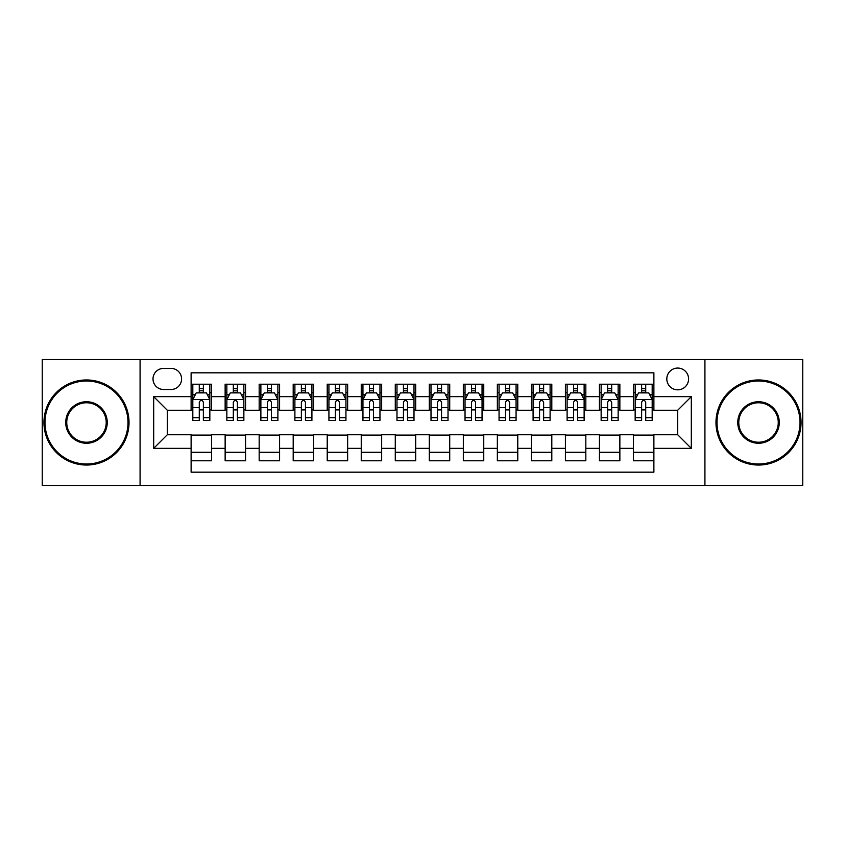 <?xml version="1.0" encoding="UTF-8"?>
<svg xmlns="http://www.w3.org/2000/svg" width="845" height="845" viewBox="0 0 845 845"><rect width="100%" height="100%" fill="white"/><g stroke="black" fill="none" stroke-linecap="round" stroke-linejoin="round"><path stroke-width="1.27" d="M677.701 368.061A10.89 10.89 0 0 0 666.811 378.951A10.89 10.89 0 0 0 677.701 389.83A10.89 10.89 0 0 0 688.59 378.951A10.89 10.89 0 0 0 677.701 368.061M704.92 485.452L802.75 485.452L802.75 359.547L704.92 359.547L704.92 485.452L140.08 485.452L140.08 359.547L42.25 359.547L42.25 485.452L140.08 485.452M653.882 384.221L633.465 384.221L633.465 396.643L619.86 396.643L619.86 410.247L633.465 410.247L633.465 396.643M619.86 396.643L619.86 384.221L599.443 384.221L599.443 396.643L585.828 396.643L585.828 410.247L599.443 410.247L599.443 396.643M585.828 396.643L585.828 384.221L565.411 384.221L565.411 396.643L551.806 396.643L551.806 410.247L565.411 410.247L565.411 396.643M551.806 396.643L551.806 384.221L531.389 384.221L531.389 396.643L517.774 396.643L517.774 410.247L531.389 410.247L531.389 396.643M517.774 396.643L517.774 384.221L497.356 384.221L497.356 396.643L483.752 396.643L483.752 410.247L497.356 410.247L497.356 396.643M483.752 396.643L483.752 384.221L463.335 384.221L463.335 396.643L449.72 396.643L449.72 410.247L463.335 410.247L463.335 396.643M449.72 396.643L449.72 384.221L429.302 384.221L429.302 396.643L415.698 396.643L415.698 410.247L429.302 410.247L429.302 396.643M415.698 396.643L415.698 384.221L395.28 384.221L395.28 396.643L381.665 396.643L381.665 410.247L395.28 410.247L395.28 396.643M381.665 396.643L381.665 384.221L361.248 384.221L361.248 396.643L347.644 396.643L347.644 410.247L361.248 410.247L361.248 396.643M347.644 396.643L347.644 384.221L327.226 384.221L327.226 396.643L313.611 396.643L313.611 410.247L327.226 410.247L327.226 396.643M313.611 396.643L313.611 384.221L293.194 384.221L293.194 396.643L279.589 396.643L279.589 410.247L293.194 410.247L293.194 396.643M279.589 396.643L279.589 384.221L259.172 384.221L259.172 396.643L245.557 396.643L245.557 410.247L259.172 410.247L259.172 396.643M245.557 396.643L245.557 384.221L225.14 384.221L225.14 410.247L211.535 410.247L211.535 384.221L191.118 384.221M191.118 460.778L211.535 460.778L211.535 434.752L225.14 434.752L225.14 460.778L245.557 460.778L245.557 434.752L259.172 434.752L259.172 448.357L245.557 448.357M259.172 448.357L259.172 460.778L279.589 460.778L279.589 434.752L293.194 434.752L293.194 448.357L279.589 448.357M293.194 448.357L293.194 460.778L313.611 460.778L313.611 434.752L327.226 434.752L327.226 448.357L313.611 448.357M327.226 448.357L327.226 460.778L347.644 460.778L347.644 434.752L361.248 434.752L361.248 448.357L347.644 448.357M361.248 448.357L361.248 460.778L381.665 460.778L381.665 434.752L395.28 434.752L395.28 448.357L381.665 448.357M395.28 448.357L395.28 460.778L415.698 460.778L415.698 434.752L429.302 434.752L429.302 448.357L415.698 448.357M429.302 448.357L429.302 460.778L449.72 460.778L449.72 434.752L463.335 434.752L463.335 448.357L449.72 448.357M463.335 448.357L463.335 460.778L483.752 460.778L483.752 434.752L497.356 434.752L497.356 448.357L483.752 448.357M497.356 448.357L497.356 460.778L517.774 460.778L517.774 434.752L531.389 434.752L531.389 448.357L517.774 448.357M531.389 448.357L531.389 460.778L551.806 460.778L551.806 434.752L565.411 434.752L565.411 448.357L551.806 448.357M565.411 448.357L565.411 460.778L585.828 460.778L585.828 434.752L599.443 434.752L599.443 448.357L585.828 448.357M599.443 448.357L599.443 460.778L619.86 460.778L619.86 434.752L633.465 434.752L633.465 448.357L619.86 448.357M163.56 389.492L171.039 389.492A10.552 10.552 0 0 0 181.59 378.951A10.552 10.552 0 0 0 171.039 368.399L163.56 368.399A10.552 10.552 0 0 0 153.008 378.951A10.552 10.552 0 0 0 163.56 389.492M704.92 359.547L140.08 359.547M653.882 396.643L653.882 372.825L191.118 372.825L191.118 410.247L167.299 410.247L167.299 434.752L191.118 434.752L191.118 472.175L653.882 472.175L653.882 434.752L677.701 434.752L677.701 410.247L653.882 410.247L653.882 396.643L691.316 396.643L691.316 448.357L653.882 448.357M191.118 448.357L153.684 448.357L153.684 396.643L191.118 396.643M633.465 448.357L633.465 460.778L653.882 460.778M191.118 392.724L192.818 392.724M199.283 392.724L203.37 392.724M209.835 392.724L211.535 392.724M191.118 409.909L192.818 409.909M199.283 409.909L203.37 409.909M209.835 409.909L211.535 409.909M191.118 435.09L211.535 435.09M191.118 452.276L211.535 452.276M225.14 409.909L226.851 409.909M233.315 409.909L237.392 409.909M243.856 409.909L245.557 409.909M225.14 392.724L226.851 392.724M233.315 392.724L237.392 392.724M243.856 392.724L245.557 392.724M225.14 435.09L245.557 435.09M225.14 452.276L245.557 452.276M259.172 435.09L279.589 435.09M259.172 452.276L279.589 452.276M259.172 392.724L260.873 392.724M267.337 392.724L271.425 392.724M277.889 392.724L279.589 392.724M259.172 409.909L260.873 409.909M267.337 409.909L271.425 409.909M277.889 409.909L279.589 409.909M293.194 435.09L313.611 435.09M293.194 452.276L313.611 452.276M293.194 392.724L294.894 392.724M301.369 392.724L305.446 392.724M311.911 392.724L313.611 392.724M293.194 409.909L294.894 409.909M301.369 409.909L305.446 409.909M311.911 409.909L313.611 409.909M327.226 435.09L347.644 435.09M327.226 452.276L347.644 452.276M327.226 392.724L328.927 392.724M335.391 392.724L339.479 392.724M345.943 392.724L347.644 392.724M327.226 409.909L328.927 409.909M335.391 409.909L339.479 409.909M345.943 409.909L347.644 409.909M361.248 435.09L381.665 435.09M361.248 452.276L381.665 452.276M361.248 392.724L362.949 392.724M369.413 392.724L373.501 392.724M379.965 392.724L381.665 392.724M361.248 409.909L362.949 409.909M369.413 409.909L373.501 409.909M379.965 409.909L381.665 409.909M395.28 435.09L415.698 435.09M395.28 452.276L415.698 452.276M395.28 392.724L396.981 392.724M403.445 392.724L407.533 392.724M413.997 392.724L415.698 392.724M395.28 409.909L396.981 409.909M403.445 409.909L407.533 409.909M413.997 409.909L415.698 409.909M429.302 435.09L449.72 435.09M429.302 452.276L449.72 452.276M429.302 392.724L431.003 392.724M437.467 392.724L441.555 392.724M448.019 392.724L449.72 392.724M429.302 409.909L431.003 409.909M437.467 409.909L441.555 409.909M448.019 409.909L449.72 409.909M463.335 435.09L483.752 435.09M463.335 452.276L483.752 452.276M463.335 392.724L465.035 392.724M471.499 392.724L475.587 392.724M482.051 392.724L483.752 392.724M463.335 409.909L465.035 409.909M471.499 409.909L475.587 409.909M482.051 409.909L483.752 409.909M497.356 435.09L517.774 435.09M497.356 452.276L517.774 452.276M497.356 392.724L499.057 392.724M505.521 392.724L509.609 392.724M516.073 392.724L517.774 392.724M497.356 409.909L499.057 409.909M505.521 409.909L509.609 409.909M516.073 409.909L517.774 409.909M531.389 435.09L551.806 435.09M531.389 452.276L551.806 452.276M531.389 392.724L533.089 392.724M539.554 392.724L543.631 392.724M550.106 392.724L551.806 392.724M531.389 409.909L533.089 409.909M539.554 409.909L543.631 409.909M550.106 409.909L551.806 409.909M565.411 435.09L585.828 435.09M565.411 452.276L585.828 452.276M565.411 392.724L567.111 392.724M573.575 392.724L577.663 392.724M584.127 392.724L585.828 392.724M565.411 409.909L567.111 409.909M573.575 409.909L577.663 409.909M584.127 409.909L585.828 409.909M599.443 435.09L619.86 435.09M599.443 452.276L619.86 452.276M599.443 392.724L601.144 392.724M607.608 392.724L611.685 392.724M618.149 392.724L619.86 392.724M599.443 409.909L601.144 409.909M607.608 409.909L611.685 409.909M618.149 409.909L619.86 409.909M633.465 435.09L653.882 435.09M633.465 452.276L653.882 452.276M633.465 392.724L635.165 392.724M641.63 392.724L645.717 392.724M652.182 392.724L653.882 392.724M633.465 409.909L635.165 409.909M641.63 409.909L645.717 409.909M652.182 409.909L653.882 409.909M167.299 410.247L153.684 396.643M167.299 434.752L153.684 448.357M691.316 396.643L677.701 410.247M691.316 448.357L677.701 434.752M203.37 388.647L199.283 388.647M209.835 417.683L203.37 417.683L203.37 420.461L209.835 420.461L209.835 399.706L206.433 392.893L196.22 392.893L192.818 399.706L192.818 420.461L199.283 420.461L199.283 417.683L192.818 417.683M192.818 399.706L192.818 384.221M209.835 399.706L209.835 384.221M199.283 392.893L199.283 384.221M203.37 384.221L203.37 392.893M203.37 417.683L203.37 402.252C202.008 399.632 200.645 399.632 199.283 402.252L199.283 417.683M86.486 380.989A41.511 41.511 0 0 0 44.975 422.5A41.511 41.511 0 0 0 86.486 464.011A41.511 41.511 0 0 0 127.996 422.5A41.511 41.511 0 0 0 86.486 380.989M86.486 465.035A42.535 42.535 0 0 1 43.951 422.5A42.535 42.535 0 0 1 86.486 379.965A42.535 42.535 0 0 1 129.021 422.5A42.535 42.535 0 0 1 86.486 465.035M86.486 401.745A20.755 20.755 0 0 1 107.241 422.5A20.755 20.755 0 0 1 86.486 443.255A20.755 20.755 0 0 1 65.73 422.5A20.755 20.755 0 0 1 86.486 401.745M86.486 442.231A19.731 19.731 0 0 0 106.216 422.5A19.731 19.731 0 0 0 86.486 402.769A19.731 19.731 0 0 0 66.744 422.5A19.731 19.731 0 0 0 86.486 442.231M758.514 380.989A41.511 41.511 0 0 0 717.004 422.5A41.511 41.511 0 0 0 758.514 464.011A41.511 41.511 0 0 0 800.025 422.5A41.511 41.511 0 0 0 758.514 380.989M758.514 465.035A42.535 42.535 0 0 1 715.979 422.5A42.535 42.535 0 0 1 758.514 379.965A42.535 42.535 0 0 1 801.049 422.5A42.535 42.535 0 0 1 758.514 465.035M758.514 401.745A20.755 20.755 0 0 1 779.27 422.5A20.755 20.755 0 0 1 758.514 443.255A20.755 20.755 0 0 1 737.759 422.5A20.755 20.755 0 0 1 758.514 401.745M758.514 442.231A19.731 19.731 0 0 0 778.256 422.5A19.731 19.731 0 0 0 758.514 402.769A19.731 19.731 0 0 0 738.784 422.5A19.731 19.731 0 0 0 758.514 442.231M237.392 388.647L233.315 388.647M243.856 417.683L237.392 417.683L237.392 420.461L243.856 420.461L243.856 399.706L240.455 392.893L230.252 392.893L226.851 399.706L226.851 420.461L233.315 420.461L233.315 417.683L226.851 417.683M226.851 399.706L226.851 384.221M243.856 399.706L243.856 384.221M233.315 392.893L233.315 384.221M237.392 384.221L237.392 392.893M237.392 417.683L237.392 402.252C236.03 399.632 234.678 399.632 233.315 402.252L233.315 417.683M271.425 388.647L267.337 388.647M277.889 417.683L271.425 417.683L271.425 420.461L277.889 420.461L277.889 399.706L274.488 392.893L264.274 392.893L260.873 399.706L260.873 420.461L267.337 420.461L267.337 417.683L260.873 417.683M260.873 399.706L260.873 384.221M277.889 399.706L277.889 384.221M267.337 392.893L267.337 384.221M271.425 384.221L271.425 392.893M271.425 417.683L271.425 402.252C270.062 399.632 268.699 399.632 267.337 402.252L267.337 417.683M305.446 388.647L301.369 388.647M311.911 417.683L305.446 417.683L305.446 420.461L311.911 420.461L311.911 399.706L308.509 392.893L298.306 392.893L294.894 399.706L294.894 420.461L301.369 420.461L301.369 417.683L294.894 417.683M294.894 399.706L294.894 384.221M311.911 399.706L311.911 384.221M301.369 392.893L301.369 384.221M305.446 384.221L305.446 392.893M305.446 417.683L305.446 402.252C304.084 399.632 302.732 399.632 301.369 402.252L301.369 417.683M339.479 388.647L335.391 388.647M345.943 417.683L339.479 417.683L339.479 420.461L345.943 420.461L345.943 399.706L342.542 392.893L332.328 392.893L328.927 399.706L328.927 420.461L335.391 420.461L335.391 417.683L328.927 417.683M328.927 399.706L328.927 384.221M345.943 399.706L345.943 384.221M335.391 392.893L335.391 384.221M339.479 384.221L339.479 392.893M339.479 417.683L339.479 402.252C338.116 399.632 336.754 399.632 335.391 402.252L335.391 417.683M373.501 388.647L369.413 388.647M379.965 417.683L373.501 417.683L373.501 420.461L379.965 420.461L379.965 399.706L376.564 392.893L366.36 392.893L362.949 399.706L362.949 420.461L369.413 420.461L369.413 417.683L362.949 417.683M362.949 399.706L362.949 384.221M379.965 399.706L379.965 384.221M369.413 392.893L369.413 384.221M373.501 384.221L373.501 392.893M373.501 417.683L373.501 402.252C372.138 399.632 370.786 399.632 369.413 402.252L369.413 417.683M407.533 388.647L403.445 388.647M413.997 417.683L407.533 417.683L407.533 420.461L413.997 420.461L413.997 399.706L410.585 392.893L400.382 392.893L396.981 399.706L396.981 420.461L403.445 420.461L403.445 417.683L396.981 417.683M396.981 399.706L396.981 384.221M413.997 399.706L413.997 384.221M403.445 392.893L403.445 384.221M407.533 384.221L407.533 392.893M407.533 417.683L407.533 402.252C406.17 399.632 404.808 399.632 403.445 402.252L403.445 417.683M441.555 388.647L437.467 388.647M448.019 417.683L441.555 417.683L441.555 420.461L448.019 420.461L448.019 399.706L444.618 392.893L434.414 392.893L431.003 399.706L431.003 420.461L437.467 420.461L437.467 417.683L431.003 417.683M431.003 399.706L431.003 384.221M448.019 399.706L448.019 384.221M437.467 392.893L437.467 384.221M441.555 384.221L441.555 392.893M441.555 417.683L441.555 402.252C440.192 399.632 438.83 399.632 437.467 402.252L437.467 417.683M475.587 388.647L471.499 388.647M482.051 417.683L475.587 417.683L475.587 420.461L482.051 420.461L482.051 399.706L478.64 392.893L468.436 392.893L465.035 399.706L465.035 420.461L471.499 420.461L471.499 417.683L465.035 417.683M465.035 399.706L465.035 384.221M482.051 399.706L482.051 384.221M471.499 392.893L471.499 384.221M475.587 384.221L475.587 392.893M475.587 417.683L475.587 402.252C474.225 399.632 472.862 399.632 471.499 402.252L471.499 417.683M509.609 388.647L505.521 388.647M516.073 417.683L509.609 417.683L509.609 420.461L516.073 420.461L516.073 399.706L512.672 392.893L502.458 392.893L499.057 399.706L499.057 420.461L505.521 420.461L505.521 417.683L499.057 417.683M499.057 399.706L499.057 384.221M516.073 399.706L516.073 384.221M505.521 392.893L505.521 384.221M509.609 384.221L509.609 392.893M509.609 417.683L509.609 402.252C508.246 399.632 506.884 399.632 505.521 402.252L505.521 417.683M543.631 388.647L539.554 388.647M550.106 417.683L543.631 417.683L543.631 420.461L550.106 420.461L550.106 399.706L546.694 392.893L536.49 392.893L533.089 399.706L533.089 420.461L539.554 420.461L539.554 417.683L533.089 417.683M533.089 399.706L533.089 384.221M550.106 399.706L550.106 384.221M539.554 392.893L539.554 384.221M543.631 384.221L543.631 392.893M543.631 417.683L543.631 402.252C542.279 399.632 540.916 399.632 539.554 402.252L539.554 417.683M577.663 388.647L573.575 388.647M584.127 417.683L577.663 417.683L577.663 420.461L584.127 420.461L584.127 399.706L580.726 392.893L570.512 392.893L567.111 399.706L567.111 420.461L573.575 420.461L573.575 417.683L567.111 417.683M567.111 399.706L567.111 384.221M584.127 399.706L584.127 384.221M573.575 392.893L573.575 384.221M577.663 384.221L577.663 392.893M577.663 417.683L577.663 402.252C576.301 399.632 574.938 399.632 573.575 402.252L573.575 417.683M611.685 388.647L607.608 388.647M618.149 417.683L611.685 417.683L611.685 420.461L618.149 420.461L618.149 399.706L614.748 392.893L604.545 392.893L601.144 399.706L601.144 420.461L607.608 420.461L607.608 417.683L601.144 417.683M601.144 399.706L601.144 384.221M618.149 399.706L618.149 384.221M607.608 392.893L607.608 384.221M611.685 384.221L611.685 392.893M611.685 417.683L611.685 402.252C610.333 399.632 608.97 399.632 607.608 402.252L607.608 417.683M645.717 388.647L641.63 388.647M652.182 417.683L645.717 417.683L645.717 420.461L652.182 420.461L652.182 399.706L648.78 392.893L638.566 392.893L635.165 399.706L635.165 420.461L641.63 420.461L641.63 417.683L635.165 417.683M635.165 399.706L635.165 384.221M652.182 399.706L652.182 384.221M641.63 392.893L641.63 384.221M645.717 384.221L645.717 392.893M645.717 417.683L645.717 402.252C644.355 399.632 642.992 399.632 641.63 402.252L641.63 417.683M225.14 448.357L211.535 448.357M225.14 396.643L211.535 396.643M209.75 399.537L192.903 399.537M192.818 394.773L195.29 394.773M207.363 394.773L209.835 394.773M199.283 407.586L192.818 407.586M209.835 407.586L203.37 407.586M203.37 390.812L199.283 390.812M243.772 399.537L226.935 399.537M226.851 394.773L229.312 394.773M241.395 394.773L243.856 394.773M233.315 407.586L226.851 407.586M243.856 407.586L237.392 407.586M237.392 390.812L233.315 390.812M277.804 399.537L260.957 399.537M260.873 394.773L263.344 394.773M275.417 394.773L277.889 394.773M267.337 407.586L260.873 407.586M277.889 407.586L271.425 407.586M271.425 390.812L267.337 390.812M311.826 399.537L294.989 399.537M294.894 394.773L297.366 394.773M309.45 394.773L311.911 394.773M301.369 407.586L294.894 407.586M311.911 407.586L305.446 407.586M305.446 390.812L301.369 390.812M345.858 399.537L329.011 399.537M328.927 394.773L331.388 394.773M343.471 394.773L345.943 394.773M335.391 407.586L328.927 407.586M345.943 407.586L339.479 407.586M339.479 390.812L335.391 390.812M379.88 399.537L363.033 399.537M362.949 394.773L365.42 394.773M377.504 394.773L379.965 394.773M369.413 407.586L362.949 407.586M379.965 407.586L373.501 407.586M373.501 390.812L369.413 390.812M413.913 399.537L397.065 399.537M396.981 394.773L399.442 394.773M411.526 394.773L413.997 394.773M403.445 407.586L396.981 407.586M413.997 407.586L407.533 407.586M407.533 390.812L403.445 390.812M447.934 399.537L431.087 399.537M431.003 394.773L433.474 394.773M445.558 394.773L448.019 394.773M437.467 407.586L431.003 407.586M448.019 407.586L441.555 407.586M441.555 390.812L437.467 390.812M481.967 399.537L465.12 399.537M465.035 394.773L467.496 394.773M479.58 394.773L482.051 394.773M471.499 407.586L465.035 407.586M482.051 407.586L475.587 407.586M475.587 390.812L471.499 390.812M515.989 399.537L499.141 399.537M499.057 394.773L501.529 394.773M513.612 394.773L516.073 394.773M505.521 407.586L499.057 407.586M516.073 407.586L509.609 407.586M509.609 390.812L505.521 390.812M550.01 399.537L533.174 399.537M533.089 394.773L535.55 394.773M547.634 394.773L550.106 394.773M539.554 407.586L533.089 407.586M550.106 407.586L543.631 407.586M543.631 390.812L539.554 390.812M584.043 399.537L567.196 399.537M567.111 394.773L569.583 394.773M581.656 394.773L584.127 394.773M573.575 407.586L567.111 407.586M584.127 407.586L577.663 407.586M577.663 390.812L573.575 390.812M618.065 399.537L601.228 399.537M601.144 394.773L603.605 394.773M615.688 394.773L618.149 394.773M607.608 407.586L601.144 407.586M618.149 407.586L611.685 407.586M611.685 390.812L607.608 390.812M652.097 399.537L635.25 399.537M635.165 394.773L637.637 394.773M649.71 394.773L652.182 394.773M641.63 407.586L635.165 407.586M652.182 407.586L645.717 407.586M645.717 390.812L641.63 390.812"/></g></svg>

